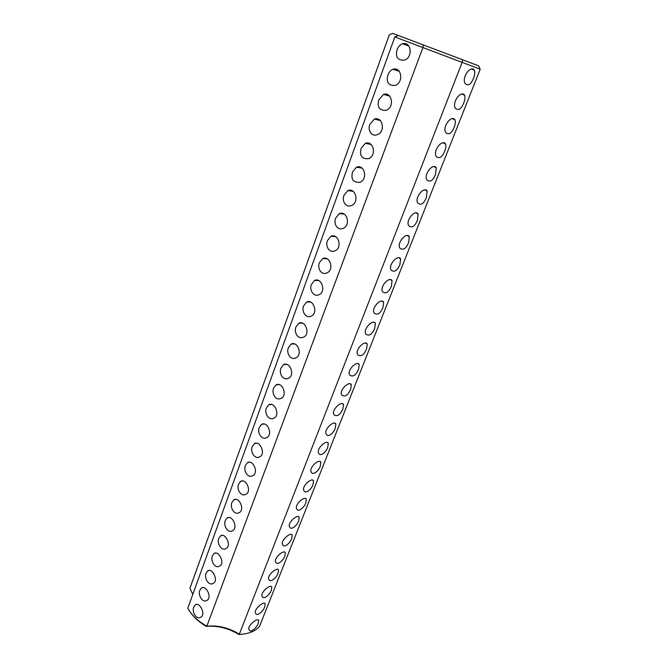 <?xml version="1.0" encoding="UTF-8"?>
<svg xmlns="http://www.w3.org/2000/svg" width="668" height="668" viewBox="0 0 668 668"><rect width="100%" height="100%" fill="white"/><g stroke="black" fill="none" stroke-linecap="round" stroke-linejoin="round"><path stroke-width="1" d="M398.262 35.513L392.625 33.4L389.319 34.828L189.904 588.299L192.818 594.328M394.838 36.965L187.791 608.189C191.432 615.053 197.778 621.056 206.838 626.2L206.253 626.359C217.476 625.432 228.448 628.179 239.177 634.6L462.106 62.4L462.607 59.769L478.689 65.89L480.209 69.205L394.838 36.965L398.312 35.496L462.607 59.769M393.235 33.634L398.22 35.529M423.253 44.89L422.902 47.603L206.838 626.2C218.035 625.056 228.974 627.795 239.662 634.416C248.855 633.865 255.485 631.168 259.551 626.333L480.209 69.205M266.474 407.856C263.852 412.415 268.803 421.399 273.922 418.076C280.493 415.596 274.665 401.092 268.728 404.791L266.474 407.856M193.845 606.936C191.482 611.27 196.258 620.422 200.901 617.115C206.07 614.443 199.799 601.617 195.24 604.874L193.845 606.936M199.974 590.136C197.603 594.512 202.362 603.613 207.072 600.307C212.349 597.618 206.103 584.709 201.435 587.999L199.974 590.136M206.195 573.086C203.815 577.511 208.558 586.554 213.334 583.264C218.853 580.96 212.274 567.307 207.715 570.873L206.195 573.086M212.499 555.793C210.111 560.26 214.837 569.253 219.689 565.971C225.308 563.65 218.778 549.914 214.086 553.505L212.499 555.793M218.904 538.249C216.323 542.541 221.576 551.935 226.126 548.428C231.871 546.023 225.35 532.246 220.557 535.878L218.904 538.249M225.4 520.439C222.995 524.998 227.671 533.882 232.664 530.626C238.384 527.829 232.314 514.585 227.12 517.984L225.4 520.439M231.988 502.369C229.575 506.979 234.226 515.805 239.294 512.565C245.139 509.742 239.119 496.399 233.792 499.831L231.988 502.369M238.685 484.033C236.263 488.684 240.872 497.451 246.016 494.228C251.986 491.389 246.033 477.946 240.564 481.394L238.685 484.033M245.473 465.421C243.043 470.113 247.628 478.814 252.838 475.616C258.933 472.76 253.055 459.208 247.436 462.682L245.473 465.421M252.37 446.525C249.757 451.009 254.809 460.118 259.76 456.728C266.089 454.257 260.002 439.987 254.424 443.677L252.37 446.525M259.368 427.336C256.929 432.121 261.422 440.696 266.791 437.548C273.145 434.659 267.45 420.882 261.522 424.389L259.368 427.336M273.688 388.075C271.25 392.943 275.642 401.376 281.153 398.295C287.791 395.389 282.314 381.361 276.059 384.885L273.688 388.075M281.019 367.984C278.581 372.894 282.906 381.253 288.501 378.213C295.281 375.307 289.929 361.137 283.508 364.67L281.019 367.984M288.467 347.569C286.021 352.529 290.296 360.803 295.949 357.814C302.888 354.9 297.678 340.596 291.073 344.129L288.467 347.569M296.033 326.836C293.586 331.837 297.794 340.037 303.522 337.098C310.612 334.693 305.526 319.63 298.771 323.254L296.033 326.836M303.715 305.777C301.109 310.503 305.668 319.129 311.204 316.039C318.452 313.601 313.517 298.421 306.604 302.036L303.715 305.777M311.53 284.368C308.925 289.135 313.392 297.678 319.003 294.655C326.393 292.225 321.692 276.894 314.561 280.476L311.53 284.368M319.463 262.616C317.024 267.734 320.999 275.675 326.919 272.911C334.501 270.039 329.984 255.101 322.661 258.566L319.463 262.616M327.529 240.505C325.099 245.665 328.99 253.514 334.96 250.826C342.717 247.962 338.417 232.856 330.894 236.28L327.529 240.505M335.728 218.027C333.299 223.221 337.106 230.978 343.135 228.364C351.067 225.534 346.993 210.245 339.286 213.626L335.728 218.027M344.07 195.173C341.649 200.408 345.356 208.065 351.426 205.535C359.543 202.738 355.718 187.257 347.819 190.58L344.07 195.173M352.545 171.935C350.717 179.249 353.155 182.715 359.852 182.322C368.16 179.567 364.594 163.885 356.503 167.15L352.545 171.935M361.163 148.304C359.3 155.602 361.722 159.067 368.41 158.717C376.902 156.011 373.637 140.13 365.346 143.311L361.163 148.304M369.938 124.273C367.45 129.216 371.016 137.107 377.111 134.711C385.57 132.565 383.073 116.048 374.356 119.054L369.938 124.273M378.856 99.824C376.927 107.055 379.29 110.546 385.945 110.295C394.529 108.258 392.534 91.549 383.532 94.38L378.856 99.824M387.933 74.95C385.97 82.147 388.3 85.646 394.922 85.446C403.99 82.949 401.76 66.391 392.884 69.263C390.546 70.357 388.901 72.244 387.933 74.95M397.168 49.641C395.18 56.797 397.468 60.304 404.048 60.17C412.933 58.308 411.872 41.207 402.403 43.704C399.923 44.831 398.178 46.802 397.168 49.641M206.253 626.359C200.417 622.968 195.757 619.086 192.25 614.694M407.321 44.38L406.954 45.391M397.919 69.965L397.61 70.816M388.676 95.098L388.425 95.783M379.599 119.797L379.407 120.315M258.232 623.261C257.247 627.21 250.525 633.423 249.139 629.866C246.492 626.601 257.556 617.123 258.691 620.463L258.232 623.261M264.737 606.778C263.735 610.769 257.08 616.915 255.652 613.341C252.963 609.993 264.019 600.474 265.204 603.889L264.737 606.778M271.342 590.061C270.315 594.086 263.726 600.165 262.265 596.574C259.526 593.151 270.565 583.582 271.818 587.072L271.342 590.061M278.038 573.111C276.986 577.169 270.473 583.181 268.979 579.565C266.19 576.075 277.203 566.447 278.531 570.004L278.038 573.111M284.827 555.91C283.758 560.001 277.312 565.955 275.784 562.314C272.945 558.749 283.942 549.063 285.336 552.695L284.827 555.91M291.724 538.466C290.63 542.591 284.259 548.47 282.689 544.812C279.808 541.172 290.772 531.419 292.242 535.126L291.724 538.466M298.713 520.756C297.594 524.914 291.306 530.734 289.695 527.06C286.764 523.336 297.703 513.517 299.239 517.299L298.713 520.756M305.81 502.795C304.666 506.987 298.454 512.732 296.809 509.041C293.828 505.242 304.742 495.339 306.353 499.213L305.81 502.795M313.008 484.567C311.847 488.784 305.719 494.47 304.032 490.763C300.992 486.88 311.873 476.894 313.568 480.843L313.008 484.567M320.314 466.064C319.129 470.314 313.083 475.933 311.363 472.201C308.274 468.243 319.112 458.165 320.89 462.198L320.314 466.064M327.738 447.276C326.527 451.56 320.565 457.112 318.803 453.372C315.663 449.322 326.46 439.152 328.322 443.26L327.738 447.276M335.269 428.213C334.033 432.522 328.163 438.008 326.36 434.25C323.162 430.117 333.916 419.838 335.87 424.038L335.269 428.213M342.918 408.849C340.246 414.903 337.282 416.907 334.033 414.845C330.777 410.628 341.482 400.224 343.527 404.507L342.918 408.849M350.683 389.194C348.028 395.247 345.08 397.235 341.832 395.139C338.517 390.83 349.164 380.309 351.31 384.676L350.683 389.194M358.566 369.229C355.927 375.291 352.988 377.261 349.748 375.124C346.375 370.732 356.971 360.077 359.209 364.528L358.566 369.229M366.573 348.946C363.96 355.017 361.029 356.971 357.789 354.808C354.366 350.324 364.895 339.519 367.233 344.062L366.573 348.946M374.706 328.355C372.109 334.417 369.195 336.355 365.964 334.167C362.474 329.591 372.936 318.636 375.383 323.262L374.706 328.355M382.973 307.43C380.393 313.501 377.495 315.421 374.272 313.2C370.723 308.532 381.111 297.41 383.666 302.128L382.973 307.43M391.373 286.163C388.809 292.233 385.92 294.145 382.714 291.899C379.098 287.14 389.419 275.842 392.083 280.644L391.373 286.163M399.907 264.561C397.36 270.632 394.487 272.527 391.289 270.256C387.615 265.405 397.852 253.915 400.633 258.808L399.907 264.561M408.574 242.601C406.052 248.671 403.196 250.558 400.015 248.262C396.274 243.319 406.428 231.629 409.325 236.606L408.574 242.601M417.391 220.29C414.886 226.352 412.047 228.231 408.874 225.909C405.075 220.874 415.145 208.967 418.16 214.027L417.391 220.29M426.351 197.594C423.863 203.665 421.049 205.527 417.892 203.189C414.026 198.062 424.005 185.929 427.136 191.065L426.351 197.594M435.461 174.532C432.998 180.594 430.2 182.447 427.061 180.093C423.128 174.866 433.006 162.499 436.271 167.718L435.461 174.532M444.729 151.077C442.283 157.13 439.502 158.976 436.388 156.613C432.388 151.285 442.166 138.668 445.556 143.962C446.157 145.883 445.89 148.254 444.729 151.077M454.148 127.221C451.718 133.274 448.963 135.111 445.873 132.74C441.807 127.312 451.485 114.428 454.991 119.789C455.643 121.81 455.359 124.281 454.148 127.221M463.734 102.955C461.321 109.001 458.59 110.83 455.526 108.458C451.393 102.93 460.962 89.763 464.602 95.198C465.279 97.311 464.995 99.899 463.734 102.955M473.478 78.273C471.09 84.31 468.377 86.139 465.337 83.759C461.145 78.131 470.606 64.671 474.372 70.173C475.09 72.386 474.798 75.092 473.478 78.273M324.64 258.658L323.746 258.149M271.759 404.374L268.728 404.791M196.726 604.348L195.24 604.874M203.014 587.464L201.435 587.999M209.401 570.338L207.715 570.873M215.881 552.962L214.086 553.505M222.477 535.335L220.557 535.878M229.174 517.45L227.12 517.984M235.979 499.297L233.792 499.831M242.901 480.868L240.564 481.394M249.932 462.172L247.436 462.682M257.088 443.193L254.424 443.677M264.361 423.929L261.522 424.389M279.291 384.517L276.059 384.885M286.948 364.361L283.508 364.67M294.738 343.895L291.073 344.129M302.662 323.103L298.771 323.254M310.729 301.994L306.604 302.036M318.937 280.552L314.561 280.476M327.278 258.775L322.661 258.566M335.77 236.656L330.894 236.28M344.404 214.177L339.286 213.626M353.18 191.34L347.819 190.58M362.106 168.136L356.503 167.15M371.183 144.538L365.346 143.311M380.401 120.557L374.356 119.054M389.778 96.175L383.532 94.38M399.297 71.367L392.884 69.263M408.966 46.134L402.403 43.704M258.691 620.463L257.948 619.804M265.204 603.889L264.428 603.196M271.818 587.072L270.991 586.354M278.531 570.004L277.646 569.261M285.336 552.695L284.393 551.918M292.242 535.126L291.24 534.325M299.239 517.299L298.178 516.464M306.353 499.213L305.226 498.345M313.568 480.843L312.373 479.941M320.89 462.198L319.621 461.262M328.322 443.26L326.978 442.3M335.87 424.038L334.443 423.044M343.527 404.507L342.016 403.489M351.31 384.676L349.706 383.624M359.209 364.528L357.514 363.45M367.233 344.062L365.446 342.951M375.383 323.262L373.495 322.135M383.666 302.128L381.67 300.967M392.083 280.644L389.978 279.466M400.633 258.808L398.42 257.614M409.325 236.606L407.004 235.395M418.16 214.027L415.73 212.808M427.136 191.065L424.589 189.846M436.271 167.718L433.607 166.491M445.556 143.962L442.784 142.735M454.991 119.789L452.111 118.578M464.602 95.198L461.605 93.996M474.372 70.173L471.274 68.988"/></g></svg>
